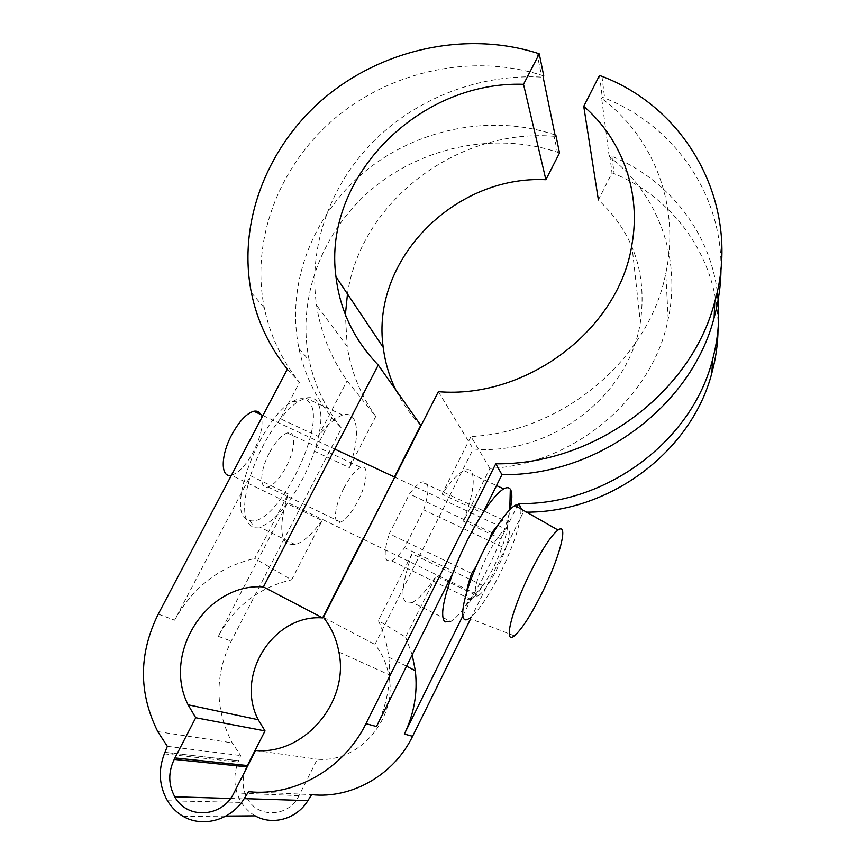 <?xml version="1.0" encoding="UTF-8"?>
<svg xmlns="http://www.w3.org/2000/svg" width="865" height="865" viewBox="0 0 865 865"><rect width="100%" height="100%" fill="white"/><g stroke="black" fill="none" stroke-linecap="round" stroke-linejoin="round"><path stroke-width="0.65" stroke-dasharray="4.33 3.24" d="M343.838 488.217C334.171 506.566 332.582 525.433 340.615 522.103C345.968 519.746 351.72 512.783 357.861 501.192C367.225 483.384 369.225 464.235 360.986 467.478C355.753 469.717 350.044 476.626 343.838 488.217M269.404 452.817C259.727 470.755 259.208 489.795 268.042 486.984C273.946 484.973 279.968 478.302 286.12 466.97C295.506 449.53 296.457 430.229 287.375 432.954C281.612 434.857 275.621 441.474 269.404 452.817M246.925 519.314C225.668 510.458 261.144 417.33 292.273 401.728C299.377 397.673 304.804 397.597 308.546 401.49C329.716 420.628 276.865 528.407 249.899 520.546L246.925 519.314M251.001 525.942C242.676 519.314 242.492 502.565 250.461 475.718C257.64 454.19 267.609 435.203 280.368 418.757C287.061 410.41 293.376 404.452 299.322 400.906L305.788 398.084C310.254 396.981 313.79 397.846 316.406 400.679C323.013 409.707 322.353 426.542 314.449 451.184C307.799 470.592 298.717 488.065 287.212 503.603C277.146 516.794 267.934 524.59 259.554 526.98L254.137 527.207L251.001 525.942M322.148 520.579C312.254 533.997 303.323 542.031 295.333 544.669L287.288 543.901C279.611 537.576 279.936 520.935 288.25 493.98L254.71 558.487L291.635 579.831L322.148 520.579L287.212 503.603L218.25 636.326C234.826 606.106 259.284 587.281 291.635 579.831M471.685 573.419L389.304 533.781L409.491 493.969C414.27 487.525 418.357 483.546 421.763 482.054C429.418 480.41 430.056 489.677 423.677 509.842L404.561 547.718C399.533 554.735 395.164 559.071 391.477 560.736L387.206 560.542C383.974 557.233 384.676 548.313 389.304 533.781M499.267 523.152L503.073 519.93L506.977 520.157L507.744 524.698C507.496 529.964 505.636 537.36 502.154 546.885C497.678 559.839 491.698 572.143 484.205 583.788L483.027 585.594C478.248 592.903 474.269 597.542 471.068 599.51L467.565 599.726C466.473 598.677 466.159 596.201 466.613 592.298M452.741 573.441L411.989 553.751C399.911 589.973 400.008 606.214 412.27 602.44L450.697 621.438C453.671 619.74 457.153 616.496 461.153 611.696L473.62 594.104C484.097 577.139 493.201 558.736 500.954 538.873C505.246 527.704 508.328 517.821 510.199 509.226M717.28 291.646C709.614 231.052 667.704 179.217 611.966 156.316L609.782 155.495L609.22 156.597C657.14 193.014 681.707 256.883 668.191 318.947C652.902 398.116 573.906 464.429 489.914 468.43L463.51 521.26C472.668 496.218 475.35 479.718 471.566 471.76C469.965 469.327 467.414 468.938 463.9 470.603C458.018 473.555 450.719 481.394 442.015 494.131L482.789 513.14M463.51 521.26L500.954 538.873L516.913 506.641M255.164 815.846C249.531 812.549 244.925 808.072 241.367 802.417C233.961 789.68 232.869 776.219 238.113 762.033L238.621 760.746L164.934 752.366M462.84 615.891L473.62 594.104L436.187 575.928L405.599 637.127L378.34 620.573C383.768 632.034 387.25 644.241 388.774 657.184C391.402 681.188 387.304 704.305 376.48 726.524M412.27 602.44C418.92 598.958 426.888 590.125 436.187 575.928M489.914 468.43L470.993 436.576L442.015 494.131M411.989 553.751L378.34 620.573M405.599 637.127L412.205 654.827M476.593 565.613L489.32 539.652M609.22 156.597L601.672 98.437C653.724 137.189 680.571 205.946 665.78 273.318C649.085 359.224 562.553 431.851 470.993 436.576M720.999 268.042C721.745 192.603 672.992 125.047 604.667 98.102L602.289 97.237L601.672 98.437M502.154 546.885L423.677 509.842M491.893 532.689L409.491 493.969M483.027 585.594L404.561 547.718M601.932 76.325L604.667 98.102M599.488 75.45L602.289 97.237M248.579 791.68L311.627 794.632M470.614 618.821L523.293 512.156L526.58 512.145M521.714 509.366L523.293 512.156M718.037 329.1C719.15 260.949 675.684 198.939 614.15 173.67L612.009 172.859L598.396 199.956C633.288 232.588 647.279 273.394 640.37 322.364C629.169 396.192 549.978 456.093 473.22 449L374.956 644.479C381.908 653.216 386.471 663.239 388.666 674.538C398.203 717.366 359.743 763.276 317.293 759.211L298.966 795.681C289.245 816.895 258.494 818.744 247.671 799.001C242.784 790.437 241.832 781.311 244.784 771.623M611.966 156.316L614.15 173.67M609.782 155.495L612.009 172.859M438.36 391.683L473.22 449M323.391 617.34L374.956 644.479M255.564 750.474L317.293 759.211M238.621 760.746L164.891 752.334M559.514 152.986L557.428 152.197C495.407 131.523 422.736 146.585 372.188 188.873C321.78 231.312 296.349 298.63 309.302 360.673C314.633 385.509 325.359 408.021 341.502 428.197L231.215 641.127C214.607 675.468 214.931 709.376 232.166 742.862L240.643 755.556L238.578 760.724M420.768 425.277C410.453 414.692 402.106 402.885 395.748 389.856M362.813 539.014L394.418 476.983M183.153 816.387L225.895 816.073M288.25 493.98L250.461 475.718L174.622 620.173C192.841 587.249 219.537 566.683 254.71 558.487M287.342 369.182L299.463 382.395L280.368 418.757L318.19 436.403C327.511 424.423 335.717 417.319 342.81 415.07C358.488 409.999 360.716 435.528 349.406 467.63L375.756 416.443L347.103 380.805C330.863 357.796 320.677 332.603 316.547 305.226C308.07 246.633 330.095 185.099 373.561 141.298C417.308 97.723 480.908 73.33 543.166 77.201M555.049 134.972L553.762 134.497C490.12 113.51 415.611 129.123 363.733 172.513C312.006 216.055 285.807 284.996 298.966 348.53C304.372 373.972 315.336 397.024 331.846 417.676L314.449 451.184L349.406 467.63M331.846 417.676L341.502 428.197M318.19 436.403L347.103 380.805M375.756 416.443C360.683 395.121 351.158 371.766 347.2 346.4L345.394 314.665M347.481 293.97C361.04 201.156 457.909 127.566 555.33 136.389M543.782 76.012L541.468 75.179C472.441 53.241 391.813 70.768 335.49 117.824C279.341 165.064 250.547 239.367 264.312 307.854C269.977 335.285 281.698 360.121 299.463 382.395M536.873 53.025L541.468 75.179M167.334 746.344L240.643 755.556M553.762 134.497L557.428 152.197M514.351 635.862L469.349 618.324C478.107 611.782 488.541 596.482 500.64 572.414C514.459 543.523 521.238 522.363 520.957 508.944M478.81 595.315C483.903 591.671 490.077 582.664 497.321 568.305C508.382 546.291 513.313 523.866 505.571 528.958C500.64 532.397 494.51 541.317 487.179 555.73C475.674 578.577 471.252 600.537 478.81 595.315L231.388 475.22C238.718 473.014 246.049 465.229 253.38 451.876C261.425 435.56 263.857 423.082 260.668 414.443M164.328 753.869L238.113 762.033M233.95 792.902L298.966 795.681M158.241 614.118L174.622 620.173M218.25 636.326L231.215 641.127M268.042 486.984L340.615 522.103M292.273 401.728L299.322 400.906M295.333 544.669L259.554 526.98M507.744 524.698L509.788 509.647M461.153 611.696L484.205 583.788M463.9 470.603L496.521 485.568M668.191 318.947L665.78 273.318M503.073 519.93L421.763 482.054M471.068 599.51L391.477 560.736M388.774 657.184L406.528 666.212M631.861 244.979L640.37 322.364M338.896 652.059L388.666 674.538M230.49 798.482L247.671 799.001M167.464 800.763L241.367 802.417M251.369 292.662L264.312 307.854M298.966 348.53L309.302 360.673M157.787 731.639L232.166 742.862M347.2 346.4L316.547 305.226M342.81 415.07L305.788 398.084M249.899 520.546L254.137 527.207M287.375 432.954L360.986 467.478M262.928 415.492L334.755 449.086M394.808 477.166L497.462 525.163M497.829 525.336L505.571 528.958"/><path stroke-width="1.3" d="M466.613 592.298C467.23 587.422 468.917 581.129 471.685 573.419L476.593 565.613M510.199 509.226C512.253 499.57 512.394 493.039 510.61 489.655L510.318 489.179C508.944 487.298 506.749 487.2 503.733 488.876C498.262 492.066 491.277 500.165 482.789 513.14C471.252 531.24 461.24 551.34 452.741 573.441C442.837 600.829 440.242 616.983 444.945 621.924L450.697 621.438M174.935 757.935L195.728 717.745L188.083 704.802C161.809 652.924 207.373 582.686 263.425 586.913L378.232 365.052C354.088 339.923 339.999 310.492 335.966 276.746C322.472 178.136 418.357 80.705 523.52 84.305L539.263 53.879L536.873 53.025C465.846 30.783 382.946 49.035 324.97 97.464C267.177 146.066 237.399 222.348 251.369 292.662C257.121 320.818 269.112 346.324 287.342 369.182L158.241 614.118C138.681 653.724 138.519 692.897 157.787 731.639L167.334 746.344L164.328 753.869C158.079 770.315 159.128 785.95 167.464 800.763C171.486 807.337 176.709 812.549 183.153 816.387C203.124 828.075 231.204 820.009 244.19 798.644L248.579 791.68C294.933 796.827 344.216 768.423 365.96 723.681L495.764 463.781C593.682 465.219 691.34 393.143 714.782 301.723C742.073 207.222 688.681 109.206 601.932 76.325L599.488 75.45L583.745 106.352C622.195 139.341 641.527 192.398 631.861 244.979C618.821 329.468 526.774 399.143 438.36 391.683L323.391 617.34C331.317 627.406 336.474 638.986 338.896 652.059C349.514 701.645 304.512 755.156 255.564 750.474L233.95 792.902C222.446 817.609 186.937 819.739 174.773 796.784C168.297 784.674 168.113 772.218 174.222 759.416L174.935 757.935L247.379 765.547L244.784 771.623M174.979 757.956L247.422 765.579M365.96 723.681L376.48 726.524L452.741 573.441M412.205 654.827L415.319 670.678C417.817 692.66 414.162 713.787 404.355 734.071L462.84 615.891M489.32 539.652L491.893 532.689L499.267 523.152M482.789 513.14L501.96 474.658C596.904 476.193 691.416 406.453 714.133 317.704C718.642 301.236 720.934 284.682 720.999 268.042M516.913 506.641L518.416 503.581C605.424 505.311 691.611 441.745 712.436 360.154C718.62 337.264 720.231 314.428 717.28 291.646M495.764 463.781L501.96 474.658M244.19 798.644L307.897 800.612L311.627 794.632C351.828 799.055 394.116 774.737 412.594 736.299L470.614 618.821M518.416 503.581L521.714 509.366M526.58 512.145C610.203 512.426 691.903 451.076 711.927 372.729C715.863 358.294 717.896 343.751 718.037 329.1M583.745 106.352L598.396 199.956M247.379 765.547L265.025 730.914L258.235 719.734C234.761 674.884 273.751 614.009 322.613 617.902L362.813 539.014M307.897 800.612C296.857 818.95 272.616 825.88 255.164 815.846L225.895 816.073M395.748 389.856C389.228 376.361 385.055 362.23 383.238 347.438C370.566 260.516 454.103 175.13 545.891 179.715L559.514 152.986L555.892 135.297L555.049 134.972M394.418 476.983L420.768 425.277L378.232 365.052M195.728 717.745L265.025 730.914M345.394 314.665L347.481 293.97M539.263 53.879L543.782 76.012L543.166 77.201L555.33 136.389L555.892 135.297M263.425 586.913L322.613 617.902M523.52 84.305L545.891 179.715M529.802 573.549C511.247 610.917 503.203 645.333 514.351 635.862C521.822 629.396 531.207 614.777 542.506 592.006C559.677 557.33 569.029 521.898 558.033 530.04C550.973 535.608 541.566 550.118 529.802 573.549M520.957 508.944C520.406 504.728 518.373 503.571 514.859 505.474C506.576 510.956 496.088 526.136 483.384 551.016C463.37 590.741 456.266 627.936 469.349 618.324M260.668 414.443C259.208 411.697 256.927 410.626 253.813 411.232C246.676 413.319 239.4 421.028 231.982 434.371C220.424 455.552 220.445 478.302 231.388 475.22M404.355 734.071L412.594 736.299M174.222 759.416L246.785 766.833M509.788 509.647L510.318 489.179M496.521 485.568L503.733 488.876M714.782 301.723L714.133 317.704M406.528 666.212L415.319 670.678M712.436 360.154L711.927 372.729M174.773 796.784L230.49 798.482M188.083 704.802L258.235 719.734M335.966 276.746L383.238 347.438M253.813 411.232L262.928 415.492M334.755 449.086L394.808 477.166M558.033 530.04L514.859 505.474"/></g></svg>
